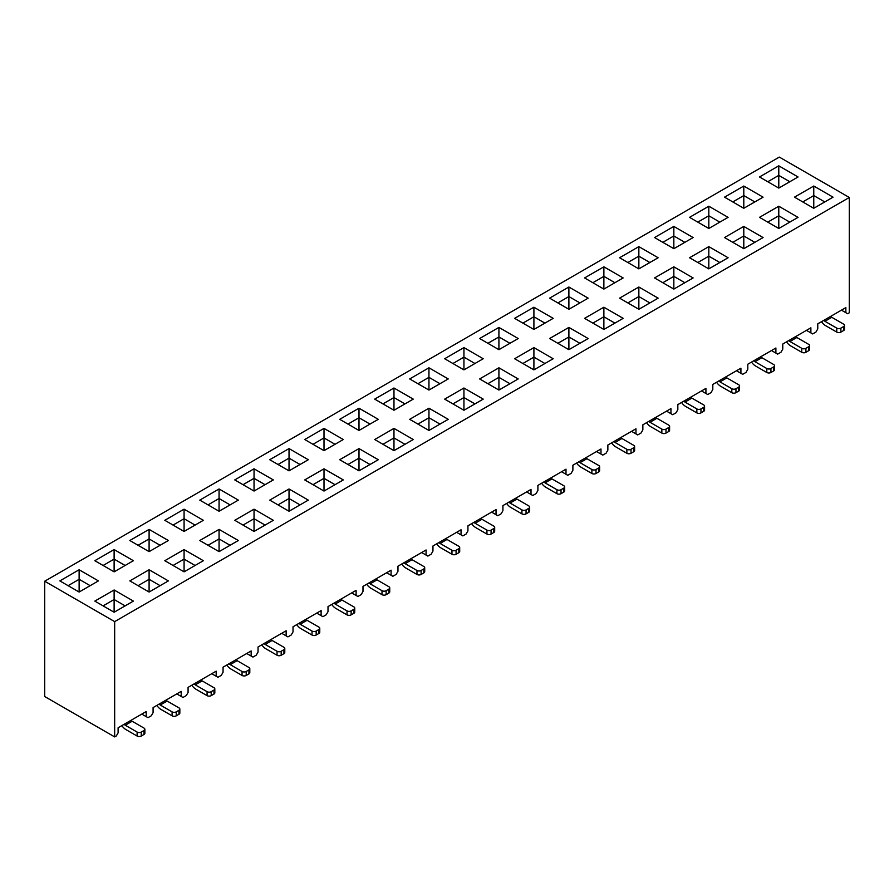 <?xml version="1.0" encoding="UTF-8"?>
<svg xmlns="http://www.w3.org/2000/svg" width="894" height="894" viewBox="0 0 894 894"><rect width="100%" height="100%" fill="white"/><g stroke="black" fill="none" stroke-linecap="round" stroke-linejoin="round"><path stroke-width="1.34" d="M775.891 348.001L775.891 353.096L777.679 354.125L780.987 352.214L782.775 349.118L782.775 344.022L810.869 327.807L810.869 332.892L812.668 333.931L815.965 332.02L817.764 328.925L817.764 323.829L845.858 307.614L845.858 312.699L847.646 313.727L849.3 312.777L849.3 197.473L114.667 621.621L114.667 736.913L116.321 735.963L118.109 732.856L118.109 727.772L146.203 711.546L146.203 716.642L147.991 717.67L151.298 715.77L153.086 712.663L153.086 707.579L181.191 691.353L181.191 696.437L182.979 697.476L186.287 695.566L188.075 692.47L188.075 687.374L216.169 671.159L216.169 676.244L217.957 677.283L221.265 675.372L223.053 672.266L223.053 667.181L251.147 650.955L251.147 656.051L252.946 657.079L256.254 655.168L258.042 652.072L258.042 646.988L286.136 630.762L286.136 635.846L287.924 636.886L291.232 634.975L293.02 631.879L293.02 626.783L321.114 610.568L321.114 615.653L322.913 616.692L326.209 614.781L328.009 611.675L328.009 606.59L356.103 590.364L356.103 595.46L357.891 596.488L361.198 594.577L362.986 591.482L362.986 586.397L391.08 570.171L391.08 575.255L392.868 576.295L396.176 574.384L397.964 571.288L397.964 566.193L426.069 549.978L426.069 555.062L427.857 556.102L431.165 554.191L432.953 551.084L432.953 545.999L461.047 529.773L461.047 534.869L462.835 535.897L466.143 533.986L467.931 530.891L467.931 525.806L496.036 509.58L496.036 514.665L497.824 515.704L501.132 513.793L502.92 510.697L502.92 505.602L531.014 489.387L531.014 494.471L532.802 495.511L536.109 493.6L537.897 490.493L537.897 485.408L565.991 469.182L565.991 474.278L567.791 475.306L571.087 473.395L572.886 470.3L572.886 465.215L600.98 448.989L600.98 454.074L602.768 455.113L606.076 453.202L607.864 450.107L607.864 445.011L635.958 428.796L635.958 433.881L637.746 434.92L641.054 433.009L642.853 429.902L642.853 424.818L670.947 408.592L670.947 413.687L672.735 414.715L676.043 412.804L677.831 409.709L677.831 404.613L705.925 388.398L705.925 393.483L707.713 394.522L711.021 392.611L712.809 389.516L712.809 384.42L740.914 368.205L740.914 373.29L742.702 374.318L746.009 372.418L747.797 369.311L747.797 364.227L775.891 348.001L775.891 353.096L771.488 350.549L777.679 354.125L780.987 352.214L782.775 349.118L782.775 344.022L810.869 327.807L810.869 332.892L806.466 330.355L812.668 333.931L815.965 332.02L817.764 328.925L817.764 323.829L845.858 307.614L845.858 312.699L841.444 310.151L847.646 313.727L849.3 312.777L849.3 197.473L779.333 157.087L849.3 197.473L114.667 621.621L114.667 736.913L116.321 735.963L118.109 732.856L118.109 727.772L146.203 711.546L146.203 716.642L141.8 714.094L147.991 717.67L151.298 715.77L153.086 712.663L153.086 707.579L181.191 691.353L181.191 696.437L176.777 693.9L182.979 697.476L186.287 695.566L188.075 692.47L188.075 687.374L216.169 671.159L216.169 676.244L211.766 673.696L217.957 677.283L221.265 675.372L223.053 672.266L223.053 667.181L251.147 650.955L251.147 656.051L246.744 653.503L252.946 657.079L256.254 655.168L258.042 652.072L258.042 646.988L286.136 630.762L286.136 635.846L281.733 633.31L287.924 636.886L291.232 634.975L293.02 631.879L293.02 626.783L321.114 610.568L321.114 615.653L316.711 613.105L322.913 616.692L326.209 614.781L328.009 611.675L328.009 606.59L356.103 590.364L356.103 595.46L351.688 592.912L357.891 596.488L361.198 594.577L362.986 591.482L362.986 586.397L391.08 570.171L391.08 575.255L386.677 572.719L392.868 576.295L396.176 574.384L397.964 571.288L397.964 566.193L426.069 549.978L426.069 555.062L421.655 552.514L427.857 556.102L431.165 554.191L432.953 551.084L432.953 545.999L461.047 529.773L461.047 534.869L456.644 532.321L462.835 535.897L466.143 533.986L467.931 530.891L467.931 525.806L496.036 509.58L496.036 514.665L491.622 512.128L497.824 515.704L501.132 513.793L502.92 510.697L502.92 505.602L531.014 489.387L531.014 494.471L526.611 491.923L532.802 495.511L536.109 493.6L537.897 490.493L537.897 485.408L565.991 469.182L565.991 474.278L561.588 471.73L567.791 475.306L571.087 473.395L572.886 470.3L572.886 465.215L600.98 448.989L600.98 454.074L596.566 451.537L602.768 455.113L606.076 453.202L607.864 450.107L607.864 445.011L635.958 428.796L635.958 433.881L631.555 431.333L637.746 434.92L641.054 433.009L642.853 429.902L642.853 424.818L670.947 408.592L670.947 413.687L666.533 411.139L672.735 414.715L676.043 412.804L677.831 409.709L677.831 404.613L705.925 388.398L705.925 393.483L701.522 390.946L707.713 394.522L711.021 392.611L712.809 389.516L712.809 384.42L740.914 368.205L740.914 373.29L736.5 370.742L742.702 374.318L746.009 372.418L747.797 369.311L747.797 364.227L775.891 348.001M44.7 696.527L44.7 581.223L779.333 157.087L44.7 581.223L114.667 621.621L44.7 581.223L44.7 696.527L114.667 736.913L44.7 696.527M149.097 592.04L129.82 580.899L149.097 569.769L168.374 580.899L149.097 592.04L149.097 579.312L138.078 585.671L149.097 579.312L149.097 592.04L168.374 580.899L149.097 569.769L129.82 580.899L149.097 592.04M708.819 268.882L689.542 257.751L708.819 246.621L728.096 257.751L708.819 268.882L708.819 256.165L697.801 262.523L708.819 256.165L708.819 268.882L728.096 257.751L708.819 246.621L689.542 257.751L708.819 268.882M778.786 228.484L759.498 217.354L778.786 206.223L798.063 217.354L778.786 228.484L778.786 215.767L767.767 222.125L778.786 215.767L778.786 228.484L798.063 217.354L778.786 206.223L759.498 217.354L778.786 228.484M114.119 612.234L94.831 601.103L114.119 589.973L133.396 601.103L114.119 612.234L114.119 599.505L125.138 605.875L114.119 599.505L103.101 605.875L114.119 599.505L114.119 612.234L133.396 601.103L114.119 589.973L94.831 601.103L114.119 612.234M743.797 248.688L724.52 237.558L743.797 226.417L763.085 237.558L743.797 248.688L743.797 235.96L732.778 242.33L743.797 235.96L743.797 248.688L763.085 237.558L743.797 226.417L724.52 237.558L743.797 248.688M463.941 410.268L444.653 399.126L463.941 387.996L483.218 399.126L463.941 410.268L463.941 397.539L452.923 403.898L463.941 397.539L463.941 410.268L483.218 399.126L463.941 387.996L463.941 397.539L474.96 403.898L463.941 397.539L463.941 387.996L444.653 399.126L463.941 410.268M289.03 511.245L269.742 500.115L289.03 488.984L308.307 500.115L289.03 511.245L289.03 498.528L278.012 504.887L289.03 498.528L289.03 511.245L308.307 500.115L289.03 488.984L269.742 500.115L289.03 511.245M813.764 208.291L794.487 197.161L813.764 186.03L833.052 197.161L813.764 208.291L813.764 195.574L824.782 201.932L813.764 195.574L802.745 201.932L813.764 195.574L813.764 208.291L833.052 197.161L813.764 186.03L794.487 197.161L813.764 208.291M393.975 450.654L374.698 439.524L393.975 428.394L413.251 439.524L393.975 450.654L393.975 437.937L382.956 444.296L393.975 437.937L393.975 450.654L413.251 439.524L393.975 428.394L374.698 439.524L393.975 450.654M603.875 329.473L584.587 318.342L603.875 307.212L623.152 318.342L603.875 329.473L603.875 316.755L614.893 323.114L603.875 316.755L592.856 323.114L603.875 316.755L603.875 329.473L623.152 318.342L603.875 307.212L584.587 318.342L603.875 329.473M673.841 289.086L654.553 277.945L673.841 266.814L693.118 277.945L673.841 289.086L673.841 276.358L662.823 282.716L673.841 276.358L673.841 289.086L693.118 277.945L673.841 266.814L673.841 276.358L684.849 282.716L673.841 276.358L673.841 266.814L654.553 277.945L673.841 289.086M638.852 309.279L619.576 298.149L638.852 287.019L658.14 298.149L638.852 309.279L638.852 296.551L627.834 302.921L638.852 296.551L638.852 309.279L658.14 298.149L638.852 287.019L619.576 298.149L638.852 309.279M219.064 551.643L199.775 540.512L219.064 529.382L238.34 540.512L219.064 551.643L219.064 538.914L208.045 545.284L219.064 538.914L219.064 551.643L238.34 540.512L219.064 529.382L199.775 540.512L219.064 551.643M428.952 430.461L409.675 419.331L428.952 408.2L448.24 419.331L428.952 430.461L428.952 417.733L417.945 424.102L428.952 417.733L428.952 430.461L448.24 419.331L428.952 408.2L409.675 419.331L428.952 430.461M568.886 349.677L549.609 338.535L568.886 327.405L588.174 338.535L568.886 349.677L568.886 336.949L557.867 343.307L568.886 336.949L568.886 349.677L588.174 338.535L568.886 327.405L549.609 338.535L568.886 349.677M184.075 571.836L164.798 560.706L184.075 549.575L203.363 560.706L184.075 571.836L184.075 559.119L173.056 565.477L184.075 559.119L184.075 571.836L203.363 560.706L184.075 549.575L164.798 560.706L184.075 571.836M358.997 470.859L339.709 459.717L358.997 448.587L378.274 459.717L358.997 470.859L358.997 458.13L347.978 464.489L358.997 458.13L358.997 470.859L378.274 459.717L358.997 448.587L339.709 459.717L358.997 470.859M533.908 369.87L514.62 358.74L533.908 347.61L553.185 358.74L533.908 369.87L533.908 357.142L522.889 363.512L533.908 357.142L533.908 369.87L553.185 358.74L533.908 347.61L514.62 358.74L533.908 369.87M254.041 531.449L234.764 520.308L254.041 509.178L273.329 520.308L254.041 531.449L254.041 518.721L243.023 525.08L254.041 518.721L254.041 531.449L273.329 520.308L254.041 509.178L254.041 518.721L265.06 525.08L254.041 518.721L254.041 509.178L234.764 520.308L254.041 531.449M324.008 491.052L304.731 479.922L324.008 468.791L343.296 479.922L324.008 491.052L324.008 478.324L312.989 484.693L324.008 478.324L324.008 491.052L343.296 479.922L324.008 468.791L304.731 479.922L324.008 491.052M498.919 390.063L479.642 378.933L498.919 367.803L518.207 378.933L498.919 390.063L498.919 377.346L487.901 383.705L498.919 377.346L498.919 390.063L518.207 378.933L498.919 367.803L498.919 377.346L509.938 383.705L498.919 377.346L498.919 367.803L479.642 378.933L498.919 390.063M428.952 390.063L409.675 378.933L428.952 367.803L448.24 378.933L428.952 390.063L428.952 377.346L417.945 383.705L428.952 377.346L428.952 390.063L448.24 378.933L428.952 367.803L428.952 377.346L439.971 383.705L428.952 377.346L428.952 367.803L409.675 378.933L428.952 390.063M393.975 410.268L374.698 399.126L393.975 387.996L413.251 399.126L393.975 410.268L393.975 397.539L382.956 403.898L393.975 397.539L393.975 410.268L413.251 399.126L393.975 387.996L374.698 399.126L393.975 410.268M498.919 349.677L479.642 338.535L498.919 327.405L518.207 338.535L498.919 349.677L498.919 336.949L487.901 343.307L498.919 336.949L498.919 349.677L518.207 338.535L498.919 327.405L479.642 338.535L498.919 349.677M778.786 188.098L759.498 176.967L778.786 165.826L798.063 176.967L778.786 188.098L778.786 175.369L789.804 181.739L778.786 175.369L767.767 181.739L778.786 175.369L778.786 188.098L798.063 176.967L778.786 165.826L778.786 175.369L778.786 165.826L759.498 176.967L778.786 188.098M463.941 369.87L444.653 358.74L463.941 347.61L483.218 358.74L463.941 369.87L463.941 357.142L452.923 363.512L463.941 357.142L463.941 369.87L483.218 358.74L463.941 347.61L444.653 358.74L463.941 369.87M114.119 571.836L94.831 560.706L114.119 549.575L133.396 560.706L114.119 571.836L114.119 559.119L103.101 565.477L114.119 559.119L114.119 571.836L133.396 560.706L114.119 549.575L94.831 560.706L114.119 571.836M708.819 228.484L689.542 217.354L708.819 206.223L728.096 217.354L708.819 228.484L708.819 215.767L697.801 222.125L708.819 215.767L708.819 228.484L728.096 217.354L708.819 206.223L708.819 215.767L719.838 222.125L708.819 215.767L708.819 206.223L689.542 217.354L708.819 228.484M603.875 289.086L584.587 277.945L603.875 266.814L623.152 277.945L603.875 289.086L603.875 276.358L592.856 282.716L603.875 276.358L603.875 289.086L623.152 277.945L603.875 266.814L584.587 277.945L603.875 289.086M673.841 248.688L654.553 237.558L673.841 226.417L693.118 237.558L673.841 248.688L673.841 235.96L662.823 242.33L673.841 235.96L673.841 248.688L693.118 237.558L673.841 226.417L673.841 235.96L684.849 242.33L673.841 235.96L673.841 226.417L654.553 237.558L673.841 248.688M149.097 551.643L129.82 540.512L149.097 529.382L168.374 540.512L149.097 551.643L149.097 538.914L138.078 545.284L149.097 538.914L149.097 551.643L168.374 540.512L149.097 529.382L129.82 540.512L149.097 551.643M219.064 511.245L199.775 500.115L219.064 488.984L238.34 500.115L219.064 511.245L219.064 498.528L230.082 504.887L219.064 498.528L208.045 504.887L219.064 498.528L219.064 511.245L238.34 500.115L219.064 488.984L219.064 498.528L219.064 488.984L199.775 500.115L219.064 511.245M184.075 531.449L164.798 520.308L184.075 509.178L203.363 520.308L184.075 531.449L184.075 518.721L173.056 525.08L184.075 518.721L184.075 531.449L203.363 520.308L184.075 509.178L164.798 520.308L184.075 531.449M568.886 309.279L549.609 298.149L568.886 287.019L588.174 298.149L568.886 309.279L568.886 296.551L557.867 302.921L568.886 296.551L568.886 309.279L588.174 298.149L568.886 287.019L549.609 298.149L568.886 309.279M289.03 470.859L269.742 459.717L289.03 448.587L308.307 459.717L289.03 470.859L289.03 458.13L300.049 464.489L289.03 458.13L278.012 464.489L289.03 458.13L289.03 470.859L308.307 459.717L289.03 448.587L269.742 459.717L289.03 470.859M743.797 208.291L724.52 197.161L743.797 186.03L763.085 197.161L743.797 208.291L743.797 195.574L754.815 201.932L743.797 195.574L732.778 201.932L743.797 195.574L743.797 208.291L763.085 197.161L743.797 186.03L724.52 197.161L743.797 208.291M79.13 592.04L59.853 580.899L79.13 569.769L98.418 580.899L79.13 592.04L79.13 579.312L90.149 585.671L79.13 579.312L68.112 585.671L79.13 579.312L79.13 592.04L98.418 580.899L79.13 569.769L59.853 580.899L79.13 592.04M324.008 450.654L304.731 439.524L324.008 428.394L343.296 439.524L324.008 450.654L324.008 437.937L312.989 444.296L324.008 437.937L324.008 450.654L343.296 439.524L324.008 428.394L304.731 439.524L324.008 450.654M358.997 430.461L339.709 419.331L358.997 408.2L378.274 419.331L358.997 430.461L358.997 417.733L347.978 424.102L358.997 417.733L358.997 430.461L378.274 419.331L358.997 408.2L339.709 419.331L358.997 430.461M254.041 491.052L234.764 479.922L254.041 468.791L273.329 479.922L254.041 491.052L254.041 478.324L243.023 484.693L254.041 478.324L254.041 491.052L273.329 479.922L254.041 468.791L234.764 479.922L254.041 491.052M638.852 268.882L619.576 257.751L638.852 246.621L658.14 257.751L638.852 268.882L638.852 256.165L627.834 262.523L638.852 256.165L638.852 268.882L658.14 257.751L638.852 246.621L619.576 257.751L638.852 268.882M533.908 329.473L514.62 318.342L533.908 307.212L553.185 318.342L533.908 329.473L533.908 316.755L544.927 323.114L533.908 316.755L522.889 323.114L533.908 316.755L533.908 329.473L553.185 318.342L533.908 307.212L514.62 318.342L533.908 329.473M831.811 317.314L843.657 324.153L831.811 317.314L824.927 321.281A3.9 2.246 60 0 1 823.787 320.354A3.9 2.246 60 0 0 824.927 321.281L836.762 328.12L824.927 321.281L831.811 317.314A3.9 2.246 -120 0 1 830.671 316.375A3.9 2.246 -120 0 0 831.811 317.314M825.609 325.662L836.762 332.099L836.762 328.12A2.917 1.687 0 0 0 840.896 328.12L843.657 326.533A2.917 1.687 0 0 0 843.657 324.153A2.917 1.687 180 0 1 844.506 325.338A2.917 1.687 180 0 1 843.657 326.533L840.896 328.12A2.917 1.687 180 0 1 836.762 328.12L836.762 332.099L825.609 325.662A9.733 5.621 60 0 1 821.474 321.684A9.733 5.621 -120 0 0 825.609 325.662M843.657 328.12A2.917 1.687 180 0 1 843.657 330.512L840.896 332.099A2.917 1.687 180 0 1 836.762 332.099A2.917 1.687 0 0 0 840.896 332.099L840.896 328.12L840.896 332.099L843.657 330.512L843.657 326.533L843.657 330.512A2.917 1.687 0 0 0 844.506 329.316L844.506 325.338M778.786 215.767L789.804 222.125L778.786 215.767L778.786 206.223L778.786 215.767M808.668 348.325A2.917 1.687 180 0 1 808.668 350.705L805.919 352.303A2.917 1.687 180 0 1 801.784 352.303L790.631 345.855L801.784 352.303L801.784 348.325L789.938 341.486A3.9 2.246 60 0 1 788.81 340.547A3.9 2.246 60 0 0 789.938 341.486L801.784 348.325A2.917 1.687 0 0 0 805.919 348.325L808.668 346.727A2.917 1.687 0 0 0 808.668 344.346L796.822 337.507L808.668 344.346A2.917 1.687 180 0 1 809.528 345.542A2.917 1.687 180 0 1 808.668 346.727L805.919 348.325A2.917 1.687 180 0 1 801.784 348.325L801.784 352.303A2.917 1.687 0 0 0 805.919 352.303L805.919 348.325L805.919 352.303L808.668 350.705L808.668 346.727L808.668 350.705A2.917 1.687 0 0 0 809.528 349.509L809.528 345.542M795.694 336.569A3.9 2.246 -120 0 0 796.822 337.507L789.938 341.486L796.822 337.507A3.9 2.246 -120 0 1 795.694 336.569M786.496 341.877A9.733 5.621 -120 0 0 790.631 345.855A9.733 5.621 60 0 1 786.496 341.877M841.444 310.151L847.646 313.727L841.444 310.151M813.764 195.574L813.764 186.03L813.764 195.574M743.797 195.574L743.797 186.03L743.797 195.574M806.466 330.355L812.668 333.931L806.466 330.355M254.041 478.324L265.06 484.693L254.041 478.324L254.041 468.791L254.041 478.324M568.886 296.551L579.904 302.921L568.886 296.551L568.886 287.019L568.886 296.551M638.852 256.165L649.871 262.523L638.852 256.165L638.852 246.621L638.852 256.165M603.875 276.358L614.893 282.716L603.875 276.358L603.875 266.814L603.875 276.358M498.919 336.949L509.938 343.307L498.919 336.949L498.919 327.405L498.919 336.949M463.941 357.142L474.96 363.512L463.941 357.142L463.941 347.61L463.941 357.142M393.975 397.539L404.993 403.898L393.975 397.539L393.975 387.996L393.975 397.539M324.008 437.937L335.026 444.296L324.008 437.937L324.008 428.394L324.008 437.937M184.075 518.721L195.093 525.08L184.075 518.721L184.075 509.178L184.075 518.721M149.097 538.914L160.115 545.284L149.097 538.914L149.097 529.382L149.097 538.914M114.119 559.119L125.138 565.477L114.119 559.119L114.119 549.575L114.119 559.119M358.997 417.733L370.015 424.102L358.997 417.733L358.997 408.2L358.997 417.733M428.952 417.733L439.971 424.102L428.952 417.733L428.952 408.2L428.952 417.733M743.797 235.96L754.815 242.33L743.797 235.96L743.797 226.417L743.797 235.96M708.819 256.165L719.838 262.523L708.819 256.165L708.819 246.621L708.819 256.165M393.975 437.937L404.993 444.296L393.975 437.937L393.975 428.394L393.975 437.937M638.852 296.551L649.871 302.921L638.852 296.551L638.852 287.019L638.852 296.551M568.886 336.949L579.904 343.307L568.886 336.949L568.886 327.405L568.886 336.949M533.908 357.142L544.927 363.512L533.908 357.142L533.908 347.61L533.908 357.142M358.997 458.13L370.015 464.489L358.997 458.13L358.997 448.587L358.997 458.13M324.008 478.324L335.026 484.693L324.008 478.324L324.008 468.791L324.008 478.324M289.03 498.528L300.049 504.887L289.03 498.528L289.03 488.984L289.03 498.528M219.064 538.914L230.082 545.284L219.064 538.914L219.064 529.382L219.064 538.914M184.075 559.119L195.093 565.477L184.075 559.119L184.075 549.575L184.075 559.119M149.097 579.312L160.115 585.671L149.097 579.312L149.097 569.769L149.097 579.312M202.122 680.859L213.968 687.698L202.122 680.859L195.238 684.838A3.9 2.246 60 0 1 194.099 683.899A3.9 2.246 60 0 0 195.238 684.838L207.084 691.677L195.238 684.838L202.122 680.859A3.9 2.246 -120 0 1 200.994 679.921A3.9 2.246 -120 0 0 202.122 680.859M545.753 487.241L556.906 493.678L556.906 489.7L545.061 482.861A3.9 2.246 60 0 1 543.932 481.922A3.9 2.246 60 0 0 545.061 482.861L556.906 489.7A2.917 1.687 0 0 0 561.041 489.7L563.79 488.113A2.917 1.687 0 0 0 563.79 485.721L551.944 478.882L563.79 485.721A2.917 1.687 180 0 1 564.65 486.917A2.917 1.687 180 0 1 563.79 488.113L561.041 489.7A2.917 1.687 180 0 1 556.906 489.7L556.906 493.678L545.753 487.241A9.733 5.621 60 0 1 541.619 483.263A9.733 5.621 -120 0 0 545.753 487.241M563.79 489.7A2.917 1.687 180 0 1 563.79 492.091L561.041 493.678A2.917 1.687 180 0 1 556.906 493.678A2.917 1.687 0 0 0 561.041 493.678L561.041 489.7L561.041 493.678L563.79 492.091L563.79 488.113L563.79 492.091A2.917 1.687 0 0 0 564.65 490.895L564.65 486.917M475.787 527.628L486.939 534.076L486.939 530.097L475.094 523.258A3.9 2.246 60 0 1 473.965 522.319A3.9 2.246 60 0 0 475.094 523.258L486.939 530.097A2.917 1.687 0 0 0 491.074 530.097L493.823 528.499A2.917 1.687 0 0 0 493.823 526.119L481.978 519.28L493.823 526.119A2.917 1.687 180 0 1 494.684 527.315A2.917 1.687 180 0 1 493.823 528.499L491.074 530.097A2.917 1.687 180 0 1 486.939 530.097L486.939 534.076L475.787 527.628A9.733 5.621 60 0 1 471.652 523.649A9.733 5.621 -120 0 0 475.787 527.628M132.156 721.246L144.001 728.085L132.156 721.246L125.272 725.224A3.9 2.246 60 0 1 124.132 724.285A3.9 2.246 60 0 0 125.272 725.224L137.117 732.063L125.272 725.224L132.156 721.246A3.9 2.246 -120 0 1 131.027 720.318A3.9 2.246 -120 0 0 132.156 721.246M755.642 366.048L766.806 372.496L766.806 368.518L754.961 361.679A3.9 2.246 60 0 1 753.821 360.74A3.9 2.246 60 0 0 754.961 361.679L766.806 368.518A2.917 1.687 0 0 0 770.93 368.518L773.69 366.931A2.917 1.687 0 0 0 773.69 364.54L761.844 357.701L773.69 364.54A2.917 1.687 180 0 1 774.539 365.735A2.917 1.687 180 0 1 773.69 366.931L770.93 368.518A2.917 1.687 180 0 1 766.806 368.518L766.806 372.496L755.642 366.048A9.733 5.621 60 0 1 751.519 362.081A9.733 5.621 -120 0 0 755.642 366.048M720.665 386.253L731.817 392.689L731.817 388.711L719.972 381.872A3.9 2.246 60 0 1 718.843 380.945A3.9 2.246 60 0 0 719.972 381.872L731.817 388.711A2.917 1.687 0 0 0 735.952 388.711L738.701 387.124A2.917 1.687 0 0 0 738.701 384.744L726.856 377.905L738.701 384.744A2.917 1.687 180 0 1 739.561 385.929A2.917 1.687 180 0 1 738.701 387.124L735.952 388.711A2.917 1.687 180 0 1 731.817 388.711L731.817 392.689L720.665 386.253A9.733 5.621 60 0 1 716.53 382.274A9.733 5.621 -120 0 0 720.665 386.253M650.698 426.65L661.851 433.087L661.851 429.109L650.005 422.27A3.9 2.246 60 0 1 648.876 421.331A3.9 2.246 60 0 0 650.005 422.27L661.851 429.109A2.917 1.687 0 0 0 665.985 429.109L668.746 427.522A2.917 1.687 0 0 0 668.746 425.131L656.9 418.291L668.746 425.131A2.917 1.687 180 0 1 669.595 426.326A2.917 1.687 180 0 1 668.746 427.522L665.985 429.109A2.917 1.687 180 0 1 661.851 429.109L661.851 433.087L650.698 426.65A9.733 5.621 60 0 1 646.563 422.672A9.733 5.621 -120 0 0 650.698 426.65M493.823 530.097A2.917 1.687 180 0 1 493.823 532.478L491.074 534.076A2.917 1.687 180 0 1 486.939 534.076A2.917 1.687 0 0 0 491.074 534.076L491.074 530.097L491.074 534.076L493.823 532.478L493.823 528.499L493.823 532.478A2.917 1.687 0 0 0 494.684 531.293L494.684 527.315M615.72 446.844L626.873 453.28L626.873 449.302L615.027 442.463A3.9 2.246 60 0 1 613.899 441.535A3.9 2.246 60 0 0 615.027 442.463L626.873 449.302A2.917 1.687 0 0 0 631.008 449.302L633.757 447.715A2.917 1.687 0 0 0 633.757 445.335L621.911 438.496L633.757 445.335A2.917 1.687 180 0 1 634.617 446.519A2.917 1.687 180 0 1 633.757 447.715L631.008 449.302A2.917 1.687 180 0 1 626.873 449.302L626.873 453.28L615.72 446.844A9.733 5.621 60 0 1 611.585 442.865A9.733 5.621 -120 0 0 615.72 446.844M510.765 507.434L521.928 513.871L521.928 509.893L510.083 503.065A3.9 2.246 60 0 1 508.943 502.126A3.9 2.246 60 0 0 510.083 503.065L521.928 509.893A2.917 1.687 0 0 0 526.052 509.893L528.812 508.306A2.917 1.687 0 0 0 528.812 505.926L516.967 499.087L528.812 505.926A2.917 1.687 180 0 1 529.661 507.11A2.917 1.687 180 0 1 528.812 508.306L526.052 509.893A2.917 1.687 180 0 1 521.928 509.893L521.928 513.871L510.765 507.434A9.733 5.621 60 0 1 506.641 503.456A9.733 5.621 -120 0 0 510.765 507.434M550.816 477.955A3.9 2.246 -120 0 0 551.944 478.882L545.061 482.861L551.944 478.882A3.9 2.246 -120 0 1 550.816 477.955M440.798 547.832L451.962 554.269L451.962 550.291L440.116 543.451A3.9 2.246 60 0 1 438.976 542.513A3.9 2.246 60 0 0 440.116 543.451L451.962 550.291A2.917 1.687 0 0 0 456.085 550.291L458.846 548.704A2.917 1.687 0 0 0 458.846 546.312L447 539.473L458.846 546.312A2.917 1.687 180 0 1 459.695 547.508A2.917 1.687 180 0 1 458.846 548.704L456.085 550.291A2.917 1.687 180 0 1 451.962 550.291L451.962 554.269L440.798 547.832A9.733 5.621 60 0 1 436.674 543.854A9.733 5.621 -120 0 0 440.798 547.832M773.69 368.518A2.917 1.687 180 0 1 773.69 370.909L770.93 372.496A2.917 1.687 180 0 1 766.806 372.496A2.917 1.687 0 0 0 770.93 372.496L770.93 368.518L770.93 372.496L773.69 370.909L773.69 366.931L773.69 370.909A2.917 1.687 0 0 0 774.539 369.714L774.539 365.735M738.701 388.711A2.917 1.687 180 0 1 738.701 391.103L735.952 392.689A2.917 1.687 180 0 1 731.817 392.689A2.917 1.687 0 0 0 735.952 392.689L735.952 388.711L735.952 392.689L738.701 391.103L738.701 387.124L738.701 391.103A2.917 1.687 0 0 0 739.561 389.907L739.561 385.929M405.82 568.025L416.973 574.462L416.973 570.484L405.127 563.656A3.9 2.246 60 0 1 403.999 562.717A3.9 2.246 60 0 0 405.127 563.656L416.973 570.484A2.917 1.687 0 0 0 421.108 570.484L423.857 568.897A2.917 1.687 0 0 0 423.857 566.517L412.022 559.678L423.857 566.517A2.917 1.687 180 0 1 424.717 567.701A2.917 1.687 180 0 1 423.857 568.897L421.108 570.484A2.917 1.687 180 0 1 416.973 570.484L416.973 574.462L405.82 568.025A9.733 5.621 60 0 1 401.685 564.047A9.733 5.621 -120 0 0 405.82 568.025M703.723 408.916A2.917 1.687 180 0 1 703.723 411.296L700.963 412.894A2.917 1.687 180 0 1 696.839 412.894L685.676 406.446L696.839 412.894L696.839 408.916L684.994 402.077A3.9 2.246 60 0 1 683.854 401.138A3.9 2.246 60 0 0 684.994 402.077L696.839 408.916A2.917 1.687 0 0 0 700.963 408.916L703.723 407.318A2.917 1.687 0 0 0 703.723 404.937L691.878 398.098L703.723 404.937A2.917 1.687 180 0 1 704.584 406.133A2.917 1.687 180 0 1 703.723 407.318L700.963 408.916A2.917 1.687 180 0 1 696.839 408.916L696.839 412.894A2.917 1.687 0 0 0 700.963 412.894L700.963 408.916L700.963 412.894L703.723 411.296L703.723 407.318L703.723 411.296A2.917 1.687 0 0 0 704.584 410.1L704.584 406.133M300.876 628.616L312.028 635.053L312.028 631.075L300.183 624.247A3.9 2.246 60 0 1 299.054 623.308A3.9 2.246 60 0 0 300.183 624.247L312.028 631.075A2.917 1.687 0 0 0 316.163 631.075L318.912 629.488A2.917 1.687 0 0 0 318.912 627.107L307.067 620.268L318.912 627.107A2.917 1.687 180 0 1 319.773 628.292A2.917 1.687 180 0 1 318.912 629.488L316.163 631.075A2.917 1.687 180 0 1 312.028 631.075L312.028 635.053L300.876 628.616A9.733 5.621 60 0 1 296.741 624.638A9.733 5.621 -120 0 0 300.876 628.616M633.757 449.302A2.917 1.687 180 0 1 633.757 451.693L631.008 453.28A2.917 1.687 180 0 1 626.873 453.28A2.917 1.687 0 0 0 631.008 453.28L631.008 449.302L631.008 453.28L633.757 451.693L633.757 447.715L633.757 451.693A2.917 1.687 0 0 0 634.617 450.498L634.617 446.519M668.746 429.109A2.917 1.687 180 0 1 668.746 431.5L665.985 433.087A2.917 1.687 180 0 1 661.851 433.087A2.917 1.687 0 0 0 665.985 433.087L665.985 429.109L665.985 433.087L668.746 431.5L668.746 427.522L668.746 431.5A2.917 1.687 0 0 0 669.595 430.305L669.595 426.326M265.887 648.809L277.051 655.257L277.051 651.279L265.205 644.44A3.9 2.246 60 0 1 264.065 643.501A3.9 2.246 60 0 0 265.205 644.44L277.051 651.279A2.917 1.687 0 0 0 281.174 651.279L283.934 649.692A2.917 1.687 0 0 0 283.934 647.301L272.089 640.462L283.934 647.301A2.917 1.687 180 0 1 284.784 648.496A2.917 1.687 180 0 1 283.934 649.692L281.174 651.279A2.917 1.687 180 0 1 277.051 651.279L277.051 655.257L265.887 648.809A9.733 5.621 60 0 1 261.752 644.831A9.733 5.621 -120 0 0 265.887 648.809M230.909 669.014L242.062 675.451L242.062 671.472L230.216 664.633A3.9 2.246 60 0 1 229.087 663.694A3.9 2.246 60 0 0 230.216 664.633L242.062 671.472A2.917 1.687 0 0 0 246.196 671.472L248.945 669.885A2.917 1.687 0 0 0 248.945 667.494L237.1 660.655L248.945 667.494A2.917 1.687 180 0 1 249.806 668.69A2.917 1.687 180 0 1 248.945 669.885L246.196 671.472A2.917 1.687 180 0 1 242.062 671.472L242.062 675.451L230.909 669.014A9.733 5.621 60 0 1 226.774 665.035A9.733 5.621 -120 0 0 230.909 669.014M195.92 689.207L207.084 695.644L207.084 691.677A2.917 1.687 0 0 0 211.207 691.677L213.968 690.079A2.917 1.687 0 0 0 213.968 687.698A2.917 1.687 180 0 1 214.817 688.883A2.917 1.687 180 0 1 213.968 690.079L211.207 691.677A2.917 1.687 180 0 1 207.084 691.677L207.084 695.644L195.92 689.207A9.733 5.621 60 0 1 191.797 685.229A9.733 5.621 -120 0 0 195.92 689.207M480.849 518.341A3.9 2.246 -120 0 0 481.978 519.28L475.094 523.258L481.978 519.28A3.9 2.246 -120 0 1 480.849 518.341M458.846 550.291A2.917 1.687 180 0 1 458.846 552.682L456.085 554.269A2.917 1.687 180 0 1 451.962 554.269A2.917 1.687 0 0 0 456.085 554.269L456.085 550.291L456.085 554.269L458.846 552.682L458.846 548.704L458.846 552.682A2.917 1.687 0 0 0 459.695 551.486L459.695 547.508M760.705 356.773A3.9 2.246 -120 0 0 761.844 357.701L754.961 361.679L761.844 357.701A3.9 2.246 -120 0 1 760.705 356.773M423.857 570.484A2.917 1.687 180 0 1 423.857 572.875L421.108 574.462A2.917 1.687 180 0 1 416.973 574.462A2.917 1.687 0 0 0 421.108 574.462L421.108 570.484L421.108 574.462L423.857 572.875L423.857 568.897L423.857 572.875A2.917 1.687 0 0 0 424.717 571.679L424.717 567.701M388.879 590.688A2.917 1.687 180 0 1 388.879 593.068L386.13 594.666A2.917 1.687 180 0 1 381.995 594.666L370.842 588.218L381.995 594.666L381.995 590.688L370.15 583.849A3.9 2.246 60 0 1 369.01 582.91A3.9 2.246 60 0 0 370.15 583.849L381.995 590.688A2.917 1.687 0 0 0 386.13 590.688L388.879 589.09A2.917 1.687 0 0 0 388.879 586.71L377.033 579.871L388.879 586.71A2.917 1.687 180 0 1 389.739 587.906A2.917 1.687 180 0 1 388.879 589.09L386.13 590.688A2.917 1.687 180 0 1 381.995 590.688L381.995 594.666A2.917 1.687 0 0 0 386.13 594.666L386.13 590.688L386.13 594.666L388.879 593.068L388.879 589.09L388.879 593.068A2.917 1.687 0 0 0 389.739 591.884L389.739 587.906M335.853 608.423L347.006 614.86L347.006 610.881L335.161 604.042A3.9 2.246 60 0 1 334.032 603.104A3.9 2.246 60 0 0 335.161 604.042L347.006 610.881A2.917 1.687 0 0 0 351.141 610.881L353.901 609.295A2.917 1.687 0 0 0 353.901 606.903L342.056 600.064L353.901 606.903A2.917 1.687 180 0 1 354.75 608.099A2.917 1.687 180 0 1 353.901 609.295L351.141 610.881A2.917 1.687 180 0 1 347.006 610.881L347.006 614.86L335.853 608.423A9.733 5.621 60 0 1 331.719 604.445A9.733 5.621 -120 0 0 335.853 608.423M690.749 397.159A3.9 2.246 -120 0 0 691.878 398.098L684.994 402.077L691.878 398.098A3.9 2.246 -120 0 1 690.749 397.159M366.708 584.24A9.733 5.621 -120 0 0 370.842 588.218A9.733 5.621 60 0 1 366.708 584.24M353.901 610.881A2.917 1.687 180 0 1 353.901 613.273L351.141 614.86A2.917 1.687 180 0 1 347.006 614.86A2.917 1.687 0 0 0 351.141 614.86L351.141 610.881L351.141 614.86L353.901 613.273L353.901 609.295L353.901 613.273A2.917 1.687 0 0 0 354.75 612.077L354.75 608.099M655.76 417.364A3.9 2.246 -120 0 0 656.9 418.291L650.005 422.27L656.9 418.291A3.9 2.246 -120 0 1 655.76 417.364M620.782 437.557A3.9 2.246 -120 0 0 621.911 438.496L615.027 442.463L621.911 438.496A3.9 2.246 -120 0 1 620.782 437.557M283.934 651.279A2.917 1.687 180 0 1 283.934 653.659L281.174 655.257A2.917 1.687 180 0 1 277.051 655.257A2.917 1.687 0 0 0 281.174 655.257L281.174 651.279L281.174 655.257L283.934 653.659L283.934 649.692L283.934 653.659A2.917 1.687 0 0 0 284.784 652.475L284.784 648.496M586.933 458.689L598.779 465.528L586.933 458.689L580.05 462.667A3.9 2.246 60 0 1 578.91 461.729A3.9 2.246 60 0 0 580.05 462.667L591.884 469.506L580.05 462.667L586.933 458.689A3.9 2.246 -120 0 1 585.793 457.75A3.9 2.246 -120 0 0 586.933 458.689M248.945 671.472A2.917 1.687 180 0 1 248.945 673.864L246.196 675.451A2.917 1.687 180 0 1 242.062 675.451A2.917 1.687 0 0 0 246.196 675.451L246.196 671.472L246.196 675.451L248.945 673.864L248.945 669.885L248.945 673.864A2.917 1.687 0 0 0 249.806 672.668L249.806 668.69M515.827 498.148A3.9 2.246 -120 0 0 516.967 499.087L510.083 503.065L516.967 499.087A3.9 2.246 -120 0 1 515.827 498.148M178.979 711.87A2.917 1.687 180 0 1 178.979 714.25L176.23 715.848A2.917 1.687 180 0 1 172.095 715.848L160.942 709.4L172.095 715.848L172.095 711.87L160.249 705.031A3.9 2.246 60 0 1 159.121 704.092A3.9 2.246 60 0 0 160.249 705.031L172.095 711.87A2.917 1.687 0 0 0 176.23 711.87L178.979 710.283A2.917 1.687 0 0 0 178.979 707.892L167.144 701.052L178.979 707.892A2.917 1.687 180 0 1 179.839 709.087A2.917 1.687 180 0 1 178.979 710.283L176.23 711.87A2.917 1.687 180 0 1 172.095 711.87L172.095 715.848A2.917 1.687 0 0 0 176.23 715.848L176.23 711.87L176.23 715.848L178.979 714.25L178.979 710.283L178.979 714.25A2.917 1.687 0 0 0 179.839 713.066L179.839 709.087M445.871 538.546A3.9 2.246 -120 0 0 447 539.473L440.116 543.451L447 539.473A3.9 2.246 -120 0 1 445.871 538.546M410.882 558.739A3.9 2.246 -120 0 0 412.022 559.678L405.127 563.656L412.022 559.678A3.9 2.246 -120 0 1 410.882 558.739M375.905 578.932A3.9 2.246 -120 0 0 377.033 579.871L370.15 583.849L377.033 579.871A3.9 2.246 -120 0 1 375.905 578.932M340.916 599.136A3.9 2.246 -120 0 0 342.056 600.064L335.161 604.042L342.056 600.064A3.9 2.246 -120 0 1 340.916 599.136M598.779 469.506A2.917 1.687 180 0 1 598.779 471.887L596.019 473.485A2.917 1.687 180 0 1 591.884 473.485L580.731 467.037L591.884 473.485L591.884 469.506A2.917 1.687 0 0 0 596.019 469.506L598.779 467.908A2.917 1.687 0 0 0 598.779 465.528A2.917 1.687 180 0 1 599.628 466.724A2.917 1.687 180 0 1 598.779 467.908L596.019 469.506A2.917 1.687 180 0 1 591.884 469.506L591.884 473.485A2.917 1.687 0 0 0 596.019 473.485L596.019 469.506L596.019 473.485L598.779 471.887L598.779 467.908L598.779 471.887A2.917 1.687 0 0 0 599.628 470.702L599.628 466.724M305.938 619.33A3.9 2.246 -120 0 0 307.067 620.268L300.183 624.247L307.067 620.268A3.9 2.246 -120 0 1 305.938 619.33M270.949 639.523A3.9 2.246 -120 0 0 272.089 640.462L265.205 644.44L272.089 640.462A3.9 2.246 -120 0 1 270.949 639.523M318.912 631.075A2.917 1.687 180 0 1 318.912 633.466L316.163 635.053A2.917 1.687 180 0 1 312.028 635.053A2.917 1.687 0 0 0 316.163 635.053L316.163 631.075L316.163 635.053L318.912 633.466L318.912 629.488L318.912 633.466A2.917 1.687 0 0 0 319.773 632.27L319.773 628.292M166.005 700.114A3.9 2.246 -120 0 0 167.144 701.052L160.249 705.031L167.144 701.052A3.9 2.246 -120 0 1 166.005 700.114M576.596 463.058A9.733 5.621 -120 0 0 580.731 467.037A9.733 5.621 60 0 1 576.596 463.058M681.552 402.468A9.733 5.621 -120 0 0 685.676 406.446A9.733 5.621 60 0 1 681.552 402.468M213.968 691.677A2.917 1.687 180 0 1 213.968 694.057L211.207 695.644A2.917 1.687 180 0 1 207.084 695.644A2.917 1.687 0 0 0 211.207 695.644L211.207 691.677L211.207 695.644L213.968 694.057L213.968 690.079L213.968 694.057A2.917 1.687 0 0 0 214.817 692.861L214.817 688.883M156.808 705.422A9.733 5.621 -120 0 0 160.942 709.4A9.733 5.621 60 0 1 156.808 705.422M528.812 509.893A2.917 1.687 180 0 1 528.812 512.284L526.052 513.871A2.917 1.687 180 0 1 521.928 513.871A2.917 1.687 0 0 0 526.052 513.871L526.052 509.893L526.052 513.871L528.812 512.284L528.812 508.306L528.812 512.284A2.917 1.687 0 0 0 529.661 511.089L529.661 507.11M125.953 729.605L137.117 736.041L137.117 732.063A2.917 1.687 0 0 0 141.252 732.063L144.001 730.476A2.917 1.687 0 0 0 144.001 728.085A2.917 1.687 180 0 1 144.862 729.28A2.917 1.687 180 0 1 144.001 730.476L141.252 732.063A2.917 1.687 180 0 1 137.117 732.063L137.117 736.041L125.953 729.605A9.733 5.621 60 0 1 121.83 725.626A9.733 5.621 -120 0 0 125.953 729.605M725.727 376.966A3.9 2.246 -120 0 0 726.856 377.905L719.972 381.872L726.856 377.905A3.9 2.246 -120 0 1 725.727 376.966M235.971 659.727A3.9 2.246 -120 0 0 237.1 660.655L230.216 664.633L237.1 660.655A3.9 2.246 -120 0 1 235.971 659.727M144.001 732.063A2.917 1.687 180 0 1 144.001 734.455L141.252 736.041A2.917 1.687 180 0 1 137.117 736.041A2.917 1.687 0 0 0 141.252 736.041L141.252 732.063L141.252 736.041L144.001 734.455L144.001 730.476L144.001 734.455A2.917 1.687 0 0 0 144.862 733.259L144.862 729.28M114.119 599.505L114.119 589.973L114.119 599.505M603.875 316.755L603.875 307.212L603.875 316.755M533.908 316.755L533.908 307.212L533.908 316.755M79.13 579.312L79.13 569.769L79.13 579.312M289.03 458.13L289.03 448.587L289.03 458.13M456.644 532.321L462.835 535.897L456.644 532.321M631.555 431.333L637.746 434.92L631.555 431.333M526.611 491.923L532.802 495.511L526.611 491.923M246.744 653.503L252.946 657.079L246.744 653.503M666.533 411.139L672.735 414.715L666.533 411.139M491.622 512.128L497.824 515.704L491.622 512.128M176.777 693.9L182.979 697.476L176.777 693.9M701.522 390.946L707.713 394.522L701.522 390.946M771.488 350.549L777.679 354.125L771.488 350.549M421.655 552.514L427.857 556.102L421.655 552.514M281.733 633.31L287.924 636.886L281.733 633.31M351.688 592.912L357.891 596.488L351.688 592.912M596.566 451.537L602.768 455.113L596.566 451.537M316.711 613.105L322.913 616.692L316.711 613.105M561.588 471.73L567.791 475.306L561.588 471.73M386.677 572.719L392.868 576.295L386.677 572.719M141.8 714.094L147.991 717.67L141.8 714.094M736.5 370.742L742.702 374.318L736.5 370.742M211.766 673.696L217.957 677.283L211.766 673.696"/></g></svg>
